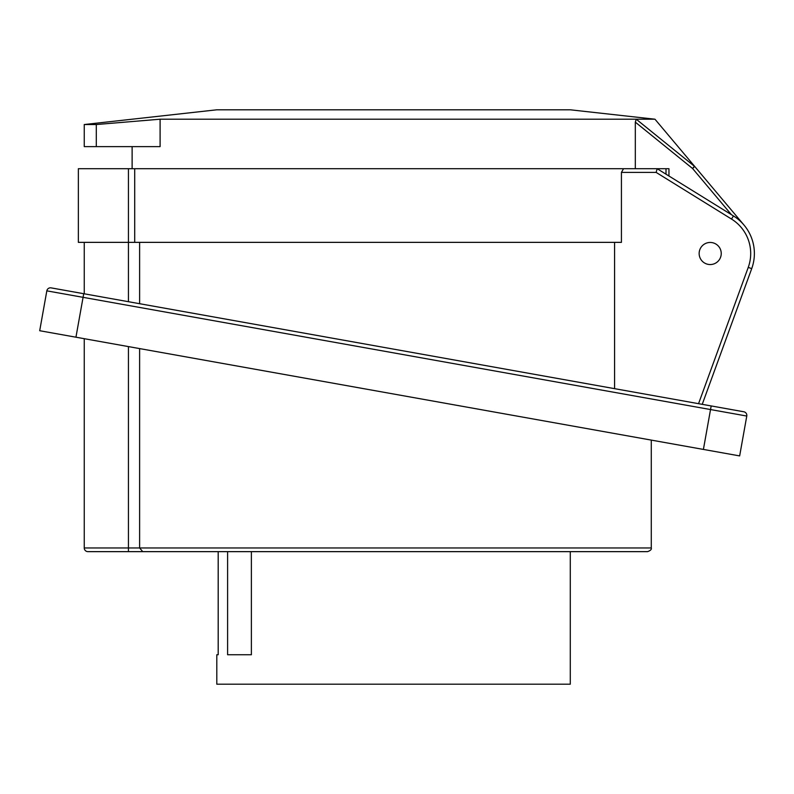 <?xml version="1.0" encoding="UTF-8"?>
<svg xmlns="http://www.w3.org/2000/svg" width="794" height="794" viewBox="0 0 794 794"><rect width="100%" height="100%" fill="white"/><g stroke="black" fill="none" stroke-linecap="round" stroke-linejoin="round"><path stroke-width="1.19" d="M227.6 551.641L227.6 654.742L251.38 654.742L251.38 551.641L218.191 551.641L218.191 654.742L216.802 654.742L216.802 684.2L570.281 684.2L570.281 551.641L647.596 551.641L87.936 551.641A3.682 3.682 0 0 1 84.253 547.959L84.253 338.691M84.253 293.81L84.253 242.359M128.439 301.71L128.439 242.359L78.358 242.359L78.358 168.715L657.174 168.715L733.448 215.938A44.186 44.186 0 0 1 751.71 268.64L702.233 404.335M651.279 440.104L651.279 547.959C651.735 549.369 650.504 550.589 647.596 551.641M710.193 242.458A11.047 11.047 0 0 0 699.147 253.504A11.047 11.047 0 0 0 710.193 264.551A11.047 11.047 0 0 0 721.24 253.504A11.047 11.047 0 0 0 710.193 242.458M216.802 654.742L218.191 654.742M75.946 337.202L39.7 330.721L46.826 290.852A3.682 3.682 0 0 1 51.104 287.875L743.799 411.768A3.682 3.682 0 0 1 746.777 416.046L739.651 455.915L703.405 449.424L710.531 409.555L83.072 297.333L75.946 337.202L703.405 449.424M128.439 168.715L128.439 242.359L621.424 242.359L621.424 172.397L623.528 168.715M218.191 551.641L142.731 551.641L139.615 547.959L139.615 348.596M134.712 242.359L134.712 168.715M139.615 303.705L139.615 242.359M614.586 388.653L614.586 242.359M746.777 416.046A3.682 3.682 0 0 0 743.799 411.768A3.682 3.682 0 0 1 746.777 416.046L710.531 409.555L711.186 405.933M46.826 290.852A3.682 3.682 0 0 1 51.104 287.875A3.682 3.682 0 0 0 46.826 290.852L83.072 297.333L83.727 293.711M668.955 176.01L668.955 168.715L657.174 168.715L656.122 172.397L621.424 172.397M251.38 654.742L227.6 654.742M654.961 119.209L636.232 119.209L694.631 166.462L692.596 168.527L635.319 122.147L636.232 119.209L160.1 119.209L160.1 146.622L96.302 146.622L96.302 124.529L84.253 124.529L216.802 109.8L570.281 109.8L654.961 119.209L743.909 224.94M84.253 124.529L84.253 146.622L96.302 146.622M635.319 122.147L635.319 168.715M160.1 119.209L96.302 124.529M666.007 174.184L666.007 168.715M731.423 214.678L692.596 168.527L694.462 166.164M731.512 219.065L733.448 215.938A44.186 44.186 0 0 1 751.71 268.64L748.246 267.38A40.504 40.504 0 0 0 731.512 219.065L656.122 172.397M84.253 547.959L651.279 547.959M128.439 551.641L128.439 346.591M698.551 403.68L748.246 267.38M132.122 168.715L132.122 146.622"/></g></svg>
